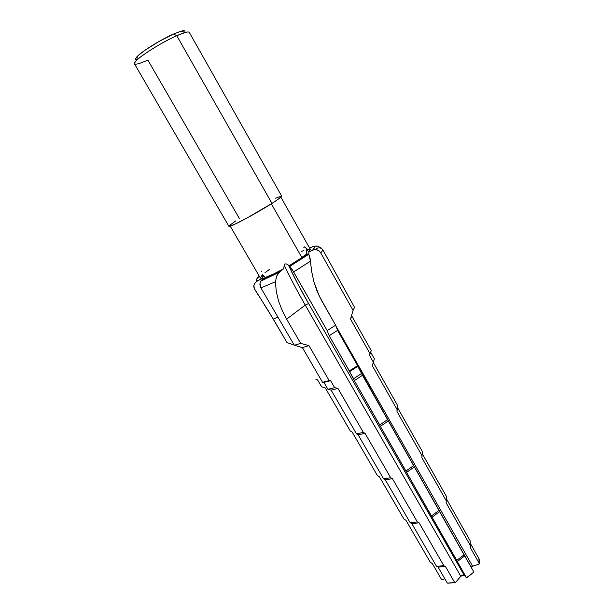 <?xml version="1.0" encoding="UTF-8"?>
<svg xmlns="http://www.w3.org/2000/svg" width="614" height="614" viewBox="0 0 614 614"><rect width="100%" height="100%" fill="white"/><g stroke="black" fill="none" stroke-linecap="round" stroke-linejoin="round"><path stroke-width="0.92" d="M239.376 218.507L147.867 60.072C135.587 65.46 131.841 65.529 136.638 60.287C142.601 54.308 163.255 41.629 176.786 35.696L173.585 34.023C161.405 39.334 142.901 50.709 137.521 56.15C134.903 58.76 134.804 59.957 137.221 59.742M281.673 196.089L189.296 32.389C188.452 31.306 184.284 32.404 176.786 35.696C158.734 43.548 131.642 61.653 134.451 63.795L228.907 226.313C228.531 228.231 256.138 213.595 271.971 203.395L176.786 35.696L271.971 203.395L278.633 198.921L281.665 196.081C281.803 196.726 278.572 199.159 271.971 203.395L246.797 218.123L234.103 224.578L228.915 226.32M230.227 226.167L260.359 278.035L262.592 278.226L262.278 274.727L263.797 275.632L265.171 277.505C269.807 275.909 275.97 273.015 283.66 268.825L284.251 265.187L285.042 263.851L287.26 264.158L288.81 265.908L301.881 257.588L271.334 203.802L301.881 257.588L306.555 254.05L306.294 249.606L307.107 249.76L308.819 252.024L310.369 249.391L307.514 249.338L304.191 246.751M269.523 269.362L265.01 272.693M261.48 275.832L260.443 278.15L262.592 278.226L257.75 280.728L256.583 280.521L256.376 279.761L257.12 278.48L259.407 276.407L257.174 278.027L256.122 280.959M442.241 579.608L441.451 579.332L432.31 563.552L430.314 562.317L405.946 520.273L403.889 518.991L379.36 476.702L377.341 475.443L352.206 432.126L350.256 430.913L325.366 388.04L321.536 386.736L317.607 379.982L316.601 379.345L315.926 379.636L316.601 379.345L317.607 379.982L321.536 386.736L325.366 388.04L350.256 430.913L352.206 432.126L377.341 475.443L379.36 476.702L403.889 518.991L405.946 520.273L430.314 562.317L432.31 563.552L441.451 579.332L442.241 579.608L444.843 578.795L442.241 579.608M263.406 303.17L273.407 319.249L277.912 317.108L273.407 319.249L287.022 342.581L294.167 345.03L287.022 342.581L268.433 311.022L254.342 288.68L253.766 286.508L254.227 284.328L255.593 282.325L257.75 280.728C255.585 280.759 255.931 279.424 258.778 276.722L257.895 277.29M303.93 250.504L301.098 251.64M309.303 247.503L310.853 247.603L309.303 247.503M321.122 247.979L317.668 246.13L313.654 246.298L309.702 248.202L312.349 246.828L313.846 246.82L314.422 247.373L312.656 250.105L308.819 252.024L310.377 249.407L280.882 197.163M316.348 245.953L312.349 246.828C314.99 246.475 315.097 247.565 312.656 250.105L314.821 249.537L317.116 249.86L319.18 251.019L320.708 252.853C322.266 251.195 322.872 250.052 322.519 249.422M315.32 249.53C317.891 247.304 320.293 247.273 322.527 249.422C322.864 250.052 322.266 251.195 320.708 252.853L353.081 310.392L354.539 307.353L326.855 257.136M447.806 583.131L455.358 582.671L461.16 575.878L462.611 575.072L464.153 575.203L308.589 303.523L297.698 283.722L288.818 265.908C294.075 277.129 300.66 289.662 308.589 303.523L305.25 305.104C296.762 290.284 289.762 276.983 284.251 265.187L285.042 263.851L287.26 264.158L290.161 266.729L292.371 269.845L327.155 330.57L329.204 335.72L349.412 371.04L357.64 365.668L337.554 330.386L335.628 325.22L327.155 330.57L329.204 335.72L337.554 330.386L329.204 335.72L349.236 370.91L357.64 365.668L337.554 330.386L335.628 325.22L319.272 296.14L313.861 281.634L311.659 271.449L310.423 261.211L293.622 271.941L327.155 330.57L335.628 325.22L321.652 300.66L317.185 291.458L313.861 281.634L311.659 271.449L310.062 258.356L308.842 254.587L308.059 254.042L294.866 262.984L289.555 266.184L288.81 265.908L298.98 259.576L306.555 254.05L308.059 254.042C303.262 257.703 297.092 261.756 289.555 266.184L293.622 271.941L310.423 261.211L309.203 255.24L308.458 254.188L306.555 254.05L306.294 249.606L307.107 249.76L308.819 252.024L313.708 249.714L315.98 249.583L319.18 251.019L320.708 252.853L353.081 310.392L350.51 319.08L370.158 353.887L371.255 350.548L351.814 316.049L350.51 319.08L351.814 316.049L371.255 350.548L369.459 355.283L373.373 362.206L372.284 365.668L397.043 409.454L396.982 411.503L421.979 455.672L421.895 457.752L446.271 500.809L446.163 502.866L470.378 545.6L470.255 547.55L479.334 563.568L479.081 564.174L472.596 566.215L479.081 564.174L478.943 558.61L479.58 560.636L479.334 563.568L470.255 547.55L470.147 540.765L470.378 545.6L446.163 502.866L446.34 496.312L446.271 500.809L421.895 457.752L422.348 451.536L421.979 455.672L396.982 411.503L397.711 405.693L397.043 409.454L372.284 365.668L373.251 362.59M478.943 558.61L470.685 544.012L478.943 558.61M470.147 540.765L446.654 499.243L470.147 540.765M446.34 496.312L422.47 454.091L446.34 496.312M422.348 451.536L397.657 407.857L422.348 451.536M397.711 405.693L373.289 362.46L397.711 405.693M374.387 358.806L373.373 362.206L374.387 358.806L370.856 352.551L374.387 358.806M370.227 353.764L369.459 355.283L370.227 353.764M372.284 365.668L373.373 362.206L369.459 355.283L369.482 354.178L370.158 353.887L350.51 319.08L353.081 310.392L354.539 307.353L326.993 257.381M275.379 281.772L276.76 275.855L280.03 271.488C272.562 275.425 266.56 278.165 262.017 279.715L260.658 281.227L259.968 283.323L260.912 287.912L275.379 281.772L260.912 287.912L294.298 345.26L300.691 343.387L286.615 319.134L282.049 310.216L278.541 300.96L276.269 291.45L275.379 281.772L276.76 275.855L280.03 271.488L262.017 279.715L265.171 277.505L273.261 274.143L283.66 268.825L280.03 271.488L283.66 268.825L284.251 265.187C289.762 276.983 296.762 290.284 305.25 305.104L286.615 319.134L282.049 310.216L278.541 300.96L276.269 291.45L275.379 281.772M357.808 366.32L349.604 371.693L349.236 370.91L354.362 380.642L466.632 577.974L473.87 572.064L466.563 577.736L473.87 572.064L464.675 555.923L457.315 561.58L466.632 577.974L473.87 572.064L464.176 554.749L456.778 560.382L457.315 561.58L464.675 555.923L439.639 511.654L432.087 517.234L456.778 560.382L464.176 554.749L439.071 510.357L431.481 515.921L432.087 517.234L439.639 511.654L414.327 466.901L406.583 472.419L431.481 515.921L439.071 510.357L413.721 465.542L405.946 471.038L406.583 472.419L414.327 466.901L388.317 420.92L380.388 426.369L405.946 471.038L413.721 465.542L387.687 419.523L379.721 424.957L380.388 426.369L388.317 420.92L362.483 375.254L354.362 380.642L379.721 424.957L387.687 419.523L361.799 373.327L353.618 378.715L354.362 380.642L362.483 375.254L357.808 366.32L349.604 371.693L353.618 378.715L361.799 373.327L357.54 365.737M255.378 290.491L253.797 286.968M258.586 295.741L254.342 288.68L253.881 285.41L254.802 283.292L256.575 281.465L262.592 278.226L262.071 275.556L264.887 277.052L262.071 275.556L262.278 274.727L264.296 276.223L265.171 277.505L261.265 280.383L260.221 282.225L259.914 284.482L260.912 287.912L294.298 345.26L302.38 347.578L322.519 382.276L329.173 380.603L308.934 345.621L300.691 343.387L294.298 345.26L302.38 347.578L308.934 345.621L302.38 347.578L322.519 382.276L329.173 380.603L308.934 345.621L300.691 343.387L286.615 319.134L305.25 305.104L308.589 303.523L464.153 575.203L466.632 577.974L464.153 575.203L460.792 576.247L455.358 582.671L447.314 583.062L454.751 582.625L445.48 566.538L438.081 567.098L447.314 583.062L438.081 567.098L445.48 566.538L443.845 565.74L436.485 566.246L438.081 567.098L436.485 566.246L443.845 565.74L419.101 522.821L411.841 523.635L436.485 566.246L411.841 523.635L419.101 522.821L417.366 521.938L410.16 522.706L411.841 523.635L410.16 522.706L417.366 521.938L392.423 478.69L385.308 479.78L410.16 522.706L385.308 479.78L392.423 478.69L390.688 477.753L383.62 478.813L385.308 479.78L383.62 478.813L390.688 477.753L365.077 433.384L358.115 434.781L383.62 478.813L358.115 434.781L365.077 433.384L363.365 432.417L356.45 433.791L358.115 434.781L356.45 433.791L363.365 432.417L337.961 388.424L331.153 390.136L356.45 433.791L331.153 390.136L337.961 388.424L334.645 387.649L327.93 389.291L331.153 390.136L327.93 389.291L334.645 387.649L330.624 380.695L323.931 382.399L327.93 389.291L323.931 382.399L330.624 380.695L329.71 380.15L329.173 380.603L329.71 380.15L330.624 380.695L334.645 387.649L337.961 388.424L363.365 432.417L365.077 433.384L390.688 477.753L392.423 478.69L417.366 521.938L419.101 522.821L443.845 565.74L445.48 566.538L454.751 582.625L455.358 582.671L447.89 583.139M471.045 567.106L472.596 566.215L335.935 326.042L472.596 566.215L471.045 567.106M323.471 382.115L323.931 382.399L323.471 382.115M281.534 196.012L275.64 198.207M235.653 220.917L229.191 225.737M176.786 35.696L185.159 32.496L181.153 31.168L173.585 34.023L176.786 35.696M184.668 32.335C185.643 30.677 184.469 30.286 181.153 31.168M184.492 30.784L180.669 31.306L173.585 34.023L159.341 41.291L145.403 49.957L138.833 54.953L135.679 58.384M135.525 59.343L136.745 59.773M305.25 305.104L460.792 576.247L305.25 305.104M305.78 255.739L305.764 256.337M308.719 254.434L308.88 251.993M303.884 247.081L303.853 247.557M305.611 255.869L305.665 256.406M261.863 271.081L261.265 271.541M136.638 60.287L137.521 56.15M322.527 249.422L327.009 257.412M308.635 254.342L289.831 266.376M279.032 272.386L260.704 281.151"/></g></svg>
